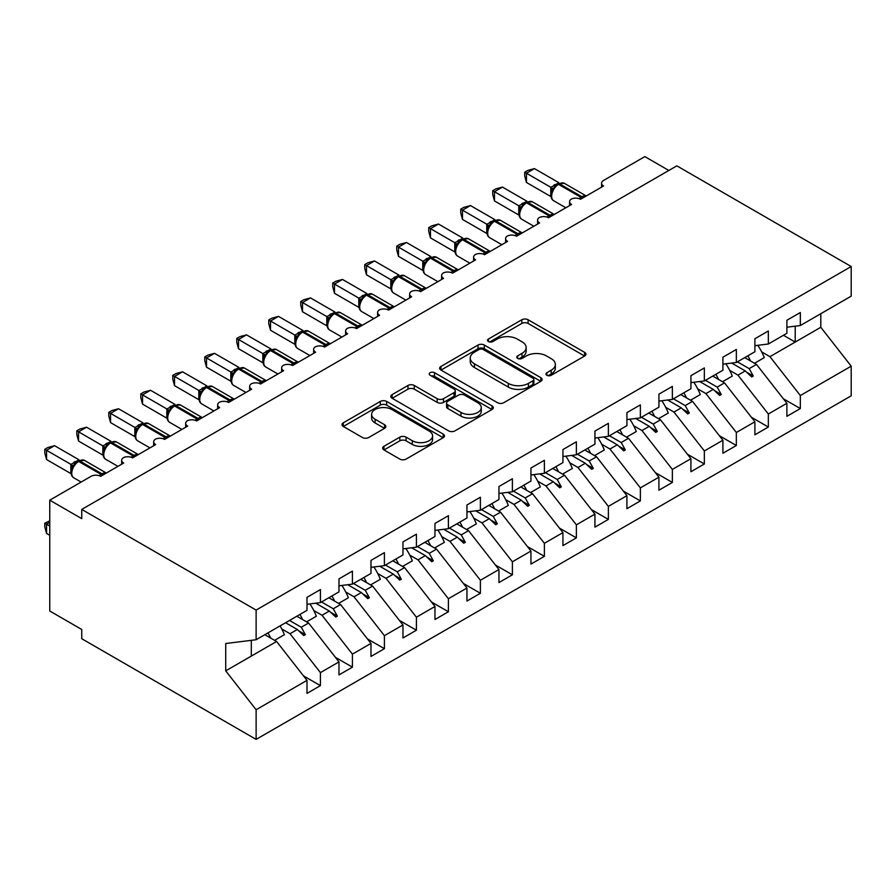 <?xml version="1.0" encoding="UTF-8"?>
<svg xmlns="http://www.w3.org/2000/svg" width="896" height="896" viewBox="0 0 896 896"><rect width="100%" height="100%" fill="white"/><g stroke="black" fill="none" stroke-linecap="round" stroke-linejoin="round"><path stroke-width="1.34" d="M546.874 375.278A3.114 1.792 0 0 0 551.264 375.278L584.629 356.014A4.446 2.565 0 0 0 585.939 354.2A4.446 2.565 0 0 0 584.629 352.386L528.102 319.749A4.446 2.565 0 0 0 521.83 319.749L488.454 339.013A3.114 1.792 0 0 0 487.547 340.278A3.114 1.792 0 0 0 488.454 341.555A3.114 1.792 0 0 0 492.856 341.555L497.168 339.058A14.213 8.21 0 0 1 517.272 339.058L521.987 341.779A14.213 8.21 0 0 1 526.142 347.581A14.213 8.21 0 0 1 521.987 353.382L517.664 355.88A3.114 1.792 0 0 0 516.757 357.146A3.114 1.792 0 0 0 517.664 358.411A3.114 1.792 0 0 0 522.066 358.411L526.378 355.925A14.213 8.21 0 0 1 546.482 355.925L551.186 358.635A14.213 8.21 0 0 1 555.352 364.437A14.213 8.21 0 0 1 551.186 370.238L546.874 372.736A3.114 1.792 0 0 0 545.955 374.002A3.114 1.792 0 0 0 546.874 375.278L546.874 372.736M383.958 446.298A4.446 2.565 0 0 0 382.659 448.112A4.446 2.565 0 0 0 383.958 449.926L399.818 459.088A4.446 2.565 0 0 0 406.101 459.088L443.162 437.696A4.446 2.565 0 0 0 444.461 435.882A4.446 2.565 0 0 0 443.162 434.067L386.635 401.43A4.446 2.565 0 0 0 380.352 401.43L343.291 422.822A4.446 2.565 0 0 0 341.992 424.637A4.446 2.565 0 0 0 343.291 426.451L362.454 437.506A4.446 2.565 0 0 0 368.726 437.506L384.586 428.355A4.446 2.565 0 0 0 385.885 426.541A4.446 2.565 0 0 0 384.586 424.726L375.088 419.238A11.883 6.854 0 0 1 371.605 414.389A11.883 6.854 0 0 1 378.941 408.061A11.883 6.854 0 0 1 391.888 409.539L429.106 431.032A11.883 6.854 0 0 1 432.589 435.882A11.883 6.854 0 0 1 425.253 442.21A11.883 6.854 0 0 1 412.306 440.731L406.101 437.147A4.446 2.565 0 0 0 399.818 437.147L383.958 446.298L383.958 449.926M786.89 327.208L800.33 325.539L851.2 296.162L851.2 266.515L676.838 165.85L81.749 509.421L81.749 518.65L49.762 500.181L91.034 476.347A6.787 3.92 180 0 1 100.632 476.347L123.659 463.053A6.787 3.92 0 0 1 121.677 460.286A6.787 3.92 0 0 1 123.357 457.699A6.787 3.92 180 0 1 132.619 457.878L155.658 444.584A6.787 3.92 0 0 1 153.664 441.806A6.787 3.92 0 0 1 155.344 439.23A6.787 3.92 180 0 1 164.618 439.41L187.645 426.115A6.787 3.92 0 0 1 185.662 423.338A6.787 3.92 0 0 1 187.342 420.762A6.787 3.92 180 0 1 196.605 420.941L219.643 407.635A6.787 3.92 0 0 1 217.661 404.869A6.787 3.92 0 0 1 219.33 402.293A6.787 3.92 180 0 1 228.603 402.472L251.642 389.166A6.787 3.92 0 0 1 249.648 386.4A6.787 3.92 0 0 1 251.328 383.813A6.787 3.92 180 0 1 260.59 383.992L283.629 370.698A6.787 3.92 0 0 1 281.646 367.92A6.787 3.92 0 0 1 283.326 365.344A6.787 3.92 180 0 1 292.589 365.523L315.627 352.229A6.787 3.92 0 0 1 313.634 349.451A6.787 3.92 0 0 1 315.314 346.875A6.787 3.92 180 0 1 324.587 347.054L347.614 333.749A6.787 3.92 0 0 1 345.632 330.982A6.787 3.92 0 0 1 347.312 328.406A6.787 3.92 180 0 1 356.574 328.586L379.613 315.28A6.787 3.92 0 0 1 377.619 312.514A6.787 3.92 0 0 1 379.299 309.926A6.787 3.92 180 0 1 388.573 310.106L411.611 296.811A6.787 3.92 0 0 1 409.618 294.045A6.787 3.92 0 0 1 411.298 291.458A6.787 3.92 180 0 1 420.56 291.637L443.598 278.342A6.787 3.92 0 0 1 441.616 275.565A6.787 3.92 0 0 1 443.296 272.989A6.787 3.92 180 0 1 452.558 273.168L475.597 259.862A6.787 3.92 0 0 1 473.603 257.096A6.787 3.92 0 0 1 475.283 254.52A6.787 3.92 180 0 1 484.557 254.699L507.584 241.394A6.787 3.92 0 0 1 505.602 238.627A6.787 3.92 0 0 1 507.282 236.051A6.787 3.92 180 0 1 516.544 236.219L539.582 222.925A6.787 3.92 0 0 1 537.589 220.158A6.787 3.92 0 0 1 539.269 217.571A6.787 3.92 180 0 1 548.542 217.75L571.57 204.456A6.787 3.92 0 0 1 569.587 201.678A6.787 3.92 0 0 1 571.267 199.102A6.787 3.92 180 0 1 580.53 199.282L603.568 185.987A6.787 3.92 0 0 1 601.586 183.21A6.787 3.92 0 0 1 603.568 180.443L644.84 156.61L668.83 170.464M851.2 266.515L256.122 610.086L81.749 509.421M497.482 402.696A4.446 2.565 0 0 0 503.765 402.696L540.826 381.304A4.446 2.565 0 0 0 542.125 379.49A4.446 2.565 0 0 0 540.826 377.675L484.299 345.038A4.446 2.565 0 0 0 478.016 345.038L440.955 366.442A4.446 2.565 0 0 0 439.656 368.245A4.446 2.565 0 0 0 440.955 370.059L497.482 402.696M431.368 375.95A3.114 1.792 0 0 1 434.526 376.387L434.526 372.691L491.994 405.877A4.446 2.565 0 0 1 493.293 407.68A4.446 2.565 0 0 1 491.994 409.494L454.933 430.886A4.446 2.565 0 0 1 448.65 430.886L392.123 398.261L392.123 394.632A4.446 2.565 0 0 0 390.824 396.446A4.446 2.565 0 0 0 392.123 398.261M392.123 394.632L407.982 385.47A4.446 2.565 0 0 1 414.266 385.47L437.192 398.709A4.446 2.565 0 0 0 443.475 398.709L453.992 392.638A4.446 2.565 0 0 0 455.291 390.824A4.446 2.565 0 0 0 453.992 389.01L430.125 375.234A3.114 1.792 0 0 1 429.218 373.957A3.114 1.792 0 0 1 431.133 372.299A3.114 1.792 0 0 1 434.526 372.691M256.122 610.086L256.122 639.733L306.992 610.366L306.992 597.341L320.421 589.579L320.421 602.605L306.992 604.285M303.43 675.83L320.421 685.63L320.421 672.616L338.979 661.898L308.582 623.011L296.834 616.224M281.781 628.97L290.035 633.73L320.421 672.616M320.421 602.605L338.979 591.886L338.979 578.872L352.419 571.11L352.419 584.136L338.979 585.805M335.429 657.35L352.419 667.162L352.419 654.136L370.978 643.429L340.581 604.542L328.821 597.755M313.779 610.501L322.022 615.261L352.419 654.136M352.419 584.136L370.978 573.418L370.978 560.403L384.406 552.642L384.406 565.667L370.978 567.336M367.427 638.882L384.406 648.693L384.406 635.667L402.965 624.96L372.579 586.074L360.819 579.286M345.766 592.021L354.021 596.792L384.406 635.667M384.406 565.667L402.965 554.949L402.965 541.923L416.405 534.173L416.405 547.187L402.965 548.867M399.414 620.413L416.405 630.224L416.405 617.198L434.963 606.48L404.566 567.605L392.806 560.818M377.765 573.552L386.008 578.312L416.405 617.198M416.405 547.187L434.963 536.48L434.963 523.454L448.403 515.693L448.403 528.718L434.963 530.398M431.413 601.944L448.403 611.755L448.403 598.73L466.95 588.011L436.565 549.136L424.805 542.338M409.752 555.083L418.006 559.843L448.403 598.73M448.403 528.718L466.95 518.011L466.95 504.986L480.39 497.224L480.39 510.25L466.95 511.918M463.4 583.464L480.39 593.275L480.39 580.261L498.949 569.542L468.552 530.656L456.792 523.869M441.75 536.614L449.994 541.374L480.39 580.261M480.39 510.25L498.949 499.531L498.949 486.517L512.389 478.755L512.389 491.781L498.949 493.45M495.398 564.995L512.389 574.806L512.389 561.781L530.947 551.074L500.55 512.187L488.79 505.4M473.749 518.134L481.992 522.906L512.389 561.781M512.389 491.781L530.947 481.062L530.947 468.037L544.376 460.286L544.376 473.301L530.947 474.981M527.386 546.526L544.376 556.338L544.376 543.312L562.934 532.605L532.538 493.718L520.789 486.931M505.736 499.666L513.99 504.426L544.376 543.312M544.376 473.301L562.934 462.594L562.934 449.568L576.374 441.806L576.374 454.832L562.934 456.512M559.384 528.058L576.374 537.869L576.374 524.843L594.933 514.125L564.536 475.25L552.776 468.462M537.734 481.197L545.978 485.957L576.374 524.843M576.374 454.832L594.933 444.125L594.933 431.099L608.373 423.338L608.373 436.363L594.933 438.032M591.382 509.589L608.373 519.389L608.373 506.374L626.92 495.656L596.534 456.77L584.774 449.982M569.722 462.728L577.976 467.488L608.373 506.374M608.373 436.363L626.92 425.645L626.92 412.63L640.36 404.869L640.36 417.894L626.92 419.563M623.37 491.109L640.36 500.92L640.36 487.894L658.918 477.187L628.522 438.301L616.762 431.514M601.72 444.259L609.963 449.019L640.36 487.894M640.36 417.894L658.918 407.176L658.918 394.15L672.358 386.4L672.358 399.414L658.918 401.094M655.368 472.64L672.358 482.451L672.358 469.426L690.917 458.718L660.52 419.832L648.76 413.045M633.707 425.779L641.962 430.539L672.358 469.426M672.358 399.414L690.917 388.707L690.917 375.682L704.346 367.931L704.346 380.946L690.917 382.626M687.355 454.171L704.346 463.982L704.346 450.957L722.904 440.238L692.507 401.363L680.758 394.576M665.706 407.31L673.96 412.07L704.346 450.957M704.346 380.946L722.904 370.238L722.904 357.213L736.344 349.451L736.344 362.477L722.904 364.146M719.354 435.702L736.344 445.502L736.344 432.488L754.902 421.77L724.506 382.883L712.746 376.096M697.704 388.842L705.947 393.602L736.344 432.488M736.344 362.477L754.902 351.758L754.902 338.744L768.331 330.982L768.331 344.008L754.902 345.677M751.352 417.222L768.331 427.034L768.331 414.008L786.89 403.301L786.89 416.326L800.33 408.565L800.33 395.539L851.2 366.173L851.2 395.819L256.122 739.39L81.749 638.714L81.749 629.485L49.762 611.016L49.762 500.181M729.691 370.373L737.946 375.133L768.331 414.008M800.33 325.539L800.33 312.514L786.89 320.264L786.89 333.29L768.331 344.008M783.339 398.754L800.33 408.565M761.69 351.893L769.933 356.664L800.33 395.539M256.122 639.733L225.725 643.518L225.725 670.858L276.595 641.491L264.835 634.704M276.595 641.491L306.992 680.366L306.992 693.392L320.421 685.63M352.419 667.162L338.979 674.923L338.979 661.898M384.406 648.693L370.978 656.454L370.978 643.429M416.405 630.224L402.965 637.974L402.965 624.96M448.403 611.755L434.963 619.506L434.963 606.48M480.39 593.275L466.95 601.037L466.95 588.011M512.389 574.806L498.949 582.568L498.949 569.542M544.376 556.338L530.947 564.088L530.947 551.074M576.374 537.869L562.934 545.619L562.934 532.605M608.373 519.389L594.933 527.15L594.933 514.125M640.36 500.92L626.92 508.682L626.92 495.656M672.358 482.451L658.918 490.213L658.918 477.187M704.346 463.982L690.917 471.733L690.917 458.718M736.344 445.502L722.904 453.264L722.904 440.238M768.331 427.034L754.902 434.795L754.902 421.77M225.725 670.858L256.122 709.744L306.992 680.366M256.122 709.744L256.122 739.39M290.035 633.73L297.349 629.507L303.766 635.566L305.368 634.648L301.269 627.245L308.582 623.011M289.509 620.446L301.269 627.245M285.589 622.72L297.349 629.507M322.022 615.261L329.336 611.038L335.765 617.098L337.366 616.168L333.267 608.765L340.581 604.542M321.507 601.978L333.267 608.765M315.739 603.187L329.336 611.038M354.021 596.792L361.334 592.57L367.763 598.629L369.354 597.699L365.266 590.296L372.579 586.074M353.506 583.509L365.266 590.296M347.738 584.718L361.334 592.57M386.008 578.312L393.322 574.09L399.75 580.149L401.352 579.23L397.253 571.827L404.566 567.605M385.493 565.04L397.253 571.827M379.736 566.25L393.322 574.09M418.006 559.843L425.32 555.621L431.749 561.68L433.35 560.762L429.251 553.358L436.565 549.136M417.491 546.56L429.251 553.358M411.723 547.77L425.32 555.621M449.994 541.374L457.307 537.152L463.736 543.211L465.338 542.293L461.238 534.878L468.552 530.656M449.478 528.091L461.238 534.878M443.722 529.301L457.307 537.152M481.992 522.906L489.306 518.683L495.734 524.742L497.336 523.813L493.237 516.41L500.55 512.187M481.477 509.622L493.237 516.41M475.709 510.832L489.306 518.683M513.99 504.426L521.304 500.203L527.733 506.274L529.323 505.344L525.224 497.941L532.538 493.718M513.475 491.154L525.224 497.941M507.707 492.363L521.304 500.203M545.978 485.957L553.291 481.734L559.72 487.794L561.322 486.875L557.222 479.472L564.536 475.25M545.462 472.685L557.222 479.472M539.706 473.883L553.291 481.734M577.976 467.488L585.29 463.266L591.718 469.325L593.32 468.406L589.221 460.992L596.534 456.77M577.461 454.205L589.221 460.992M571.693 455.414L585.29 463.266M609.963 449.019L617.277 444.797L623.706 450.856L625.307 449.926L621.208 442.523L628.522 438.301M609.448 435.736L621.208 442.523M603.691 436.946L617.277 444.797M641.962 430.539L649.275 426.317L655.704 432.387L657.306 431.458L653.206 424.054L660.52 419.832M641.446 417.267L653.206 424.054M635.678 418.477L649.275 426.317M673.96 412.07L681.274 407.848L687.691 413.907L689.293 412.989L685.194 405.586L692.507 401.363M673.434 398.798L685.194 405.586M667.677 400.008L681.274 407.848M705.947 393.602L713.261 389.379L719.69 395.438L721.291 394.52L717.192 387.106L724.506 382.883M705.432 380.318L717.192 387.106M699.664 381.528L713.261 389.379M737.946 375.133L745.259 370.91L751.688 376.97L753.278 376.04L749.179 368.637L756.504 364.414L786.89 403.301M737.43 361.85L749.179 368.637M756.504 364.414L744.744 357.627M731.662 363.059L745.259 370.91M769.933 356.664L820.803 327.286L851.2 366.173M783.451 335.283L795.211 342.07L795.211 326.166M820.803 313.712L820.803 327.286M251.317 656.085L251.317 640.326M746.626 372.21L753.278 376.04M714.638 390.678L721.291 394.52M682.64 409.147L689.293 412.989M650.653 427.616L657.306 431.458M618.654 446.085L625.307 449.926M586.667 464.565L593.32 468.406M554.669 483.034L561.322 486.875M522.67 501.502L529.323 505.344M490.683 519.971L497.336 523.813M458.685 538.451L465.338 542.293M426.698 556.92L433.35 560.762M394.699 575.389L401.352 579.23M362.701 593.858L369.354 597.699M330.714 612.338L337.366 616.168M298.715 630.806L305.368 634.648M548.117 375.715L551.186 373.934A14.213 8.21 0 0 0 555.352 368.133L555.352 364.437M526.142 347.581L526.142 351.277A14.213 8.21 0 0 1 521.987 357.078L518.907 358.848M584.573 356.048L528.102 323.445A4.446 2.565 0 0 0 521.83 323.445L489.698 341.992M540.77 381.338L484.299 348.734A4.446 2.565 0 0 0 478.016 348.734L441.022 370.093M532.974 380.755A3.114 1.792 0 0 0 533.882 379.49A3.114 1.792 0 0 0 532.974 378.224L483.358 349.574A3.114 1.792 0 0 0 478.957 349.574L474.41 352.206A14.213 8.21 0 0 0 470.243 358.008A14.213 8.21 0 0 0 474.41 363.81L508.323 383.387A14.213 8.21 0 0 0 528.416 383.387L532.974 380.755L532.974 384.451A3.114 1.792 0 0 0 533.882 383.186L533.882 379.49M470.243 358.008L470.243 361.704A14.213 8.21 0 0 0 474.41 367.506L474.41 363.81M532.974 384.451L528.416 387.083A14.213 8.21 0 0 1 508.323 387.083L474.41 367.506M392.19 398.294L407.982 389.166L407.982 385.47M455.291 390.824L455.291 394.52A4.446 2.565 0 0 1 453.992 396.334L443.475 402.405A4.446 2.565 0 0 1 437.192 402.405L414.266 389.166A4.446 2.565 0 0 0 407.982 389.166M434.526 376.387L491.938 409.528M460.981 412.44A11.883 6.854 0 0 0 473.928 413.93A11.883 6.854 0 0 0 481.264 407.59A11.883 6.854 0 0 0 477.781 402.741L464.666 395.17A4.446 2.565 0 0 0 458.394 395.17L447.866 401.251A4.446 2.565 0 0 0 446.566 403.066A4.446 2.565 0 0 0 447.866 404.869L460.981 412.44L460.981 416.136A11.883 6.854 0 0 0 473.928 417.626A11.883 6.854 0 0 0 481.264 411.286L481.264 407.59M446.566 403.066L446.566 406.75A4.446 2.565 0 0 0 447.866 408.565L447.866 404.869M460.981 416.136L447.866 408.565M432.589 435.882L432.589 439.578A11.883 6.854 0 0 1 425.253 445.906A11.883 6.854 0 0 1 412.306 444.427L406.101 440.843A4.446 2.565 0 0 0 399.818 440.843L384.026 449.96M371.605 414.389L371.605 418.085A11.883 6.854 0 0 0 375.088 422.934L375.088 419.238M384.53 428.389L375.088 422.934M443.094 437.73L386.635 405.126A4.446 2.565 0 0 0 380.352 405.126L343.347 426.485M526.467 182.47L524.709 175.907L524.709 172.222L526.467 173.242L534.464 168.616L558.891 182.717L550.883 187.342L526.467 173.242L526.467 182.47L550.749 196.493L550.749 187.253M557.099 184.576A2.262 1.31 60 0 1 557.402 184.251L554.546 186.648L551.958 190.826A4.973 3.606 18 0 0 550.726 187.32M553.549 189.056L550.883 187.342M524.709 172.222L527.901 170.374L534.464 168.616M747.846 355.835A36.198 20.899 60 0 1 750.534 360.976M757.792 345.318A36.198 20.899 60 0 1 764.266 357.638L754.51 363.272M745.125 357.403A30.766 17.763 60 0 1 745.517 358.075M715.848 374.315A36.198 20.899 60 0 1 718.547 379.445M725.794 363.787A36.198 20.899 60 0 1 732.278 376.107L722.512 381.741M713.138 375.872A30.766 17.763 60 0 1 713.518 376.544M683.85 392.784A36.198 20.899 60 0 1 686.549 397.914M693.806 382.267A36.198 20.899 60 0 1 700.28 394.576L690.525 400.21M681.139 394.352A30.766 17.763 60 0 1 681.52 395.013M651.862 411.253A36.198 20.899 60 0 1 654.562 416.394M661.808 400.736A36.198 20.899 60 0 1 668.282 413.045L658.526 418.678M649.141 412.821A30.766 17.763 60 0 1 649.533 413.493M619.864 429.722A36.198 20.899 60 0 1 622.563 434.862M629.81 419.205A36.198 20.899 60 0 1 636.294 431.525L626.539 437.158M617.154 431.29A30.766 17.763 60 0 1 617.534 431.962M494.469 200.939L492.71 194.387L492.71 190.691L494.469 191.71L502.466 187.096L526.893 201.186L518.896 205.811L494.469 191.71L494.469 200.939L518.75 214.962L518.75 205.722M525.101 203.045A2.262 1.31 60 0 1 525.414 202.72L522.547 205.117L519.971 209.294C518.358 214.29 518.93 217.594 521.685 219.206L533.848 226.229M521.55 207.525L518.896 205.811M492.71 190.691L495.902 188.843L502.466 187.096M462.482 219.419L460.723 212.856L460.723 209.16L462.482 210.179L470.478 205.565L494.906 219.666L486.898 224.28L462.482 210.179L462.482 219.419L486.752 233.43L486.752 224.202M493.114 221.514A2.262 1.31 60 0 1 493.416 221.2L490.56 223.586L487.973 227.763C486.36 232.758 486.931 236.062 489.686 237.675L501.861 244.709M489.552 226.005L486.898 224.28M460.723 209.16L463.915 207.323L470.478 205.565M430.483 237.888L428.725 231.325L428.725 227.64L430.483 228.648L438.48 224.034L462.907 238.134L454.899 242.749L430.483 228.648L430.483 237.888L454.765 251.91L454.765 242.67M461.115 239.994A2.262 1.31 60 0 1 461.429 239.669L458.562 242.066L455.974 246.232M457.565 244.474L454.899 242.749M428.725 227.64L431.917 225.792L438.48 224.034M398.485 256.357L396.726 249.794L396.726 246.109L398.485 247.128L406.493 242.502L430.909 256.603L422.912 261.229L398.485 247.128L398.485 256.357L422.766 270.379L422.766 261.139M429.128 258.462A2.262 1.31 60 0 1 429.43 258.138L426.574 260.534L423.987 264.701A4.973 3.606 18 0 0 422.744 261.206M425.566 262.942L422.912 261.229M396.726 246.109L399.93 244.261L406.493 242.502M587.877 448.19A36.198 20.899 60 0 1 590.565 453.331M597.822 437.674A36.198 20.899 60 0 1 604.296 449.994L594.541 455.627M585.155 449.758A30.766 17.763 60 0 1 585.547 450.43M366.498 274.826L364.739 268.274L364.739 264.578L366.498 265.597L374.494 260.971L398.922 275.072L390.914 279.698L366.498 265.597L366.498 274.826L390.779 288.848L390.779 279.608M397.13 276.931A2.262 1.31 60 0 1 397.443 276.606L394.576 279.003L391.989 283.181A4.973 3.606 18 0 0 390.757 279.675M393.579 281.411L390.914 279.698M364.739 264.578L367.931 262.73L374.494 260.971M555.878 466.67A36.198 20.899 60 0 1 558.578 471.8M565.824 456.142A36.198 20.899 60 0 1 572.309 468.462L562.542 474.096M553.168 468.238A30.766 17.763 60 0 1 553.549 468.899M334.499 293.306L332.741 286.742L332.741 283.046L334.499 284.066L342.496 279.451L366.923 293.552L358.926 298.166L334.499 284.066L334.499 293.306L358.781 307.317L358.781 298.088M365.131 295.4A2.262 1.31 60 0 1 365.445 295.086L362.589 297.472L360.002 301.65C358.389 306.645 358.96 309.949 361.715 311.562L373.878 318.595M361.581 299.891L358.926 298.166M332.741 283.046L335.944 281.21L342.496 279.451M523.88 485.139A36.198 20.899 60 0 1 526.579 490.28M533.837 474.622A36.198 20.899 60 0 1 540.31 486.931L530.555 492.565M521.17 486.707A30.766 17.763 60 0 1 521.55 487.379M302.512 311.774L300.754 305.211L300.754 301.526L302.512 302.534L310.509 297.92L334.936 312.021L326.928 316.635L302.512 302.534L302.512 311.774L326.782 325.786L326.782 316.557M333.144 313.88A2.262 1.31 60 0 1 333.446 313.555L330.59 315.952L328.003 320.118C326.39 325.114 326.962 328.418 329.717 330.03L341.891 337.064M329.594 318.36L326.928 316.635M300.754 301.526L303.946 299.678L310.509 297.92M491.893 503.608A36.198 20.899 60 0 1 494.592 508.749M501.838 493.091A36.198 20.899 60 0 1 508.312 505.411L498.557 511.045M489.171 505.176A30.766 17.763 60 0 1 489.563 505.848M270.514 330.243L268.755 323.68L268.755 319.995L270.514 321.003L278.51 316.389L302.938 330.49L294.93 335.115L270.514 321.003L270.514 330.243L294.795 344.266L294.795 335.026M301.146 332.349A2.262 1.31 60 0 1 301.459 332.024L298.592 334.421L296.016 338.587C294.403 343.582 294.974 346.886 297.718 348.51L309.893 355.533M297.595 336.829L294.93 335.115M268.755 319.995L271.947 318.147L278.51 316.389M459.894 522.077A36.198 20.899 60 0 1 462.594 527.218M469.851 511.56A36.198 20.899 60 0 1 476.325 523.88L466.57 529.514M457.184 523.645A30.766 17.763 60 0 1 457.565 524.317M238.515 348.712L236.757 342.16L236.757 338.464L238.515 339.483L246.523 334.858L270.95 348.958L262.942 353.584L238.515 339.483L238.515 348.712L262.797 362.734L262.797 353.494M269.158 350.818A2.262 1.31 60 0 1 269.461 350.493L266.605 352.89L264.018 357.067C262.405 362.062 262.976 365.366 265.731 366.979L277.906 374.002M265.597 355.298L262.942 353.584M236.757 338.464L239.96 336.616L246.523 334.858M427.907 540.557A36.198 20.899 60 0 1 430.606 545.686M437.853 530.029A36.198 20.899 60 0 1 444.326 542.349L434.571 547.982M425.186 542.125A30.766 17.763 60 0 1 425.578 542.786M206.528 367.192L204.77 360.629L204.77 356.933L206.528 357.952L214.525 353.338L238.952 367.427L230.944 372.053L206.528 357.952L206.528 367.192L230.81 381.203L230.81 371.974M237.16 369.286A2.262 1.31 60 0 1 237.474 368.973L234.606 371.358L232.019 375.536C230.406 380.531 230.978 383.835 233.733 385.448L245.907 392.47M233.61 373.766L230.944 372.053M204.77 356.933L207.962 355.096L214.525 353.338M395.909 559.026A36.198 20.899 60 0 1 398.608 564.166M405.854 548.509A36.198 20.899 60 0 1 412.339 560.818L402.573 566.451M393.198 560.594A30.766 17.763 60 0 1 393.579 561.254M174.53 385.661L172.771 379.098L172.771 375.413L174.53 376.421L182.526 371.806L206.954 385.907L198.957 390.522L174.53 376.421L174.53 385.661L198.811 399.672L198.811 390.443M205.173 387.755A2.262 1.31 60 0 1 205.475 387.442L202.619 389.838L200.032 394.005A4.973 3.606 18 0 0 198.789 390.499M201.611 392.246L198.957 390.522M172.771 375.413L175.974 373.565L182.526 371.806M363.922 577.494A36.198 20.899 60 0 1 366.61 582.635M373.867 566.978A36.198 20.899 60 0 1 380.341 579.286L370.586 584.92M361.2 579.062A30.766 17.763 60 0 1 361.592 579.734M142.542 404.13L140.784 397.566L140.784 393.882L142.542 394.89L150.539 390.275L174.966 404.376L166.958 409.002L142.542 394.89L142.542 404.13L166.824 418.152L166.824 408.912M173.174 406.235A2.262 1.31 60 0 1 173.477 405.91L170.621 408.307L168.034 412.474C166.421 417.469 166.992 420.773 169.747 422.386L181.922 429.419M169.624 410.715L166.958 409.002M140.784 393.882L143.976 392.034L150.539 390.275M331.923 595.963A36.198 20.899 60 0 1 334.622 601.104M341.869 585.446A36.198 20.899 60 0 1 348.354 597.766L338.587 603.4M329.213 597.531A30.766 17.763 60 0 1 329.594 598.203M110.544 422.598L108.786 416.046L108.786 412.35L110.544 413.37L118.541 408.744L142.968 422.845L134.971 427.47L110.544 413.37L110.544 422.598L134.826 436.621L134.826 427.381M141.176 424.704A2.262 1.31 60 0 1 141.49 424.379L138.622 426.776L136.046 430.954A4.973 3.606 18 0 0 134.803 427.448M137.626 429.184L134.971 427.47M108.786 412.35L111.989 410.502L118.541 408.744M299.925 614.443A36.198 20.899 60 0 1 302.624 619.573M309.882 603.915A36.198 20.899 60 0 1 316.355 616.235L306.6 621.869M297.214 616A30.766 17.763 60 0 1 297.595 616.672M78.557 441.067L76.798 434.515L76.798 430.819L78.557 431.838L86.554 427.224L110.981 441.314L102.973 445.939L78.557 431.838L78.557 441.067L102.827 455.09L102.827 445.85M109.189 443.173A2.262 1.31 60 0 1 109.491 442.859L106.635 445.245L104.048 449.422C102.435 454.418 103.006 457.722 105.762 459.334L117.936 466.357M105.627 447.653L102.973 445.939M76.798 430.819L79.99 428.982L86.554 427.224M49.762 522.346L46.558 524.194L49.762 526.042M46.558 533.434L44.8 526.87L44.8 523.186L46.558 524.194L46.558 533.434L49.762 535.282M44.8 523.186L49.762 520.867M267.938 632.912A36.198 20.899 60 0 1 270.637 638.053M280.09 625.89A36.198 20.899 60 0 1 284.357 634.704L274.602 640.338M265.216 634.48A30.766 17.763 60 0 1 265.608 635.141M46.558 459.547L44.8 452.984L44.8 449.288L46.558 450.307L54.555 445.693L78.982 459.794L70.974 464.408L46.558 450.307L46.558 459.547L70.84 473.558L70.84 464.33M77.19 461.642A2.262 1.31 60 0 1 77.504 461.328L74.637 463.714L72.05 467.891C70.448 472.886 71.019 476.19 73.763 477.803L81.144 482.059M73.64 466.133L70.974 464.408M44.8 449.288L47.992 447.451L54.555 445.693M551.186 373.934L551.186 370.238M517.664 358.411L517.664 355.88M521.987 357.078L521.987 353.382M488.454 341.555L488.454 339.013M521.83 323.445L521.83 319.749M528.102 323.445L528.102 319.749M584.629 356.014L584.629 352.386M440.955 370.059L440.955 366.442M478.016 348.734L478.016 345.038M484.299 348.734L484.299 345.038M540.826 381.304L540.826 377.675M508.323 387.083L508.323 383.387M528.416 387.083L528.416 383.387M414.266 389.166L414.266 385.47M437.192 402.405L437.192 398.709M443.475 402.405L443.475 398.709M453.992 396.334L453.992 392.638M491.994 409.494L491.994 405.877M399.818 440.843L399.818 437.147M406.101 440.843L406.101 437.147M412.306 444.427L412.306 440.731M384.586 428.355L384.586 424.726M343.291 426.451L343.291 422.822M380.352 405.126L380.352 401.43M386.635 405.126L386.635 401.43M443.162 437.696L443.162 434.067M582.982 197.87A2.262 1.31 -120 0 0 581.896 196.739A9.733 5.611 -60 0 1 586.208 196.011M558.365 183.702L564.357 183.333A9.733 5.611 120 0 0 559.496 183.814A2.262 1.31 -120 0 0 558.365 183.702L557.402 184.251A2.262 1.31 60 0 1 558.533 184.363A9.733 5.611 120 0 0 551.656 196.28A9.733 5.611 120 0 0 553.672 200.738L565.846 207.76M579.096 198.643A9.733 5.611 -60 0 1 580.933 197.299L581.896 196.739L559.496 183.814L558.533 184.363L580.933 197.299A2.262 1.31 60 0 1 582.019 198.419M556.349 184.957A4.973 2.878 60 0 1 554.893 184.475M555.688 185.506A4.973 2.878 60 0 1 553.93 185.035M550.984 216.339A2.262 1.31 -120 0 0 549.898 215.208A9.733 5.611 -60 0 1 554.21 214.48M526.378 202.171L532.37 201.802A9.733 5.611 120 0 0 527.509 202.283A2.262 1.31 -120 0 0 526.378 202.171L525.414 202.72A2.262 1.31 60 0 1 526.546 202.832A9.733 5.611 120 0 0 519.669 214.749A9.733 5.611 120 0 0 521.685 219.206M547.098 217.123A9.733 5.611 -60 0 1 548.934 215.768L549.898 215.208L527.509 202.283L526.546 202.832L548.934 215.768A2.262 1.31 60 0 1 550.032 216.888M524.362 203.426A4.973 2.878 60 0 1 522.906 202.955M523.69 203.974A4.973 2.878 60 0 1 521.942 203.504M519.96 209.328A4.973 3.606 18 0 0 518.728 205.789M518.997 234.808A2.262 1.31 -120 0 0 517.91 233.688A9.733 5.611 -60 0 1 522.222 232.949M494.379 220.64L500.371 220.27A9.733 5.611 120 0 0 495.51 220.752A2.262 1.31 -120 0 0 494.379 220.64L493.416 221.2A2.262 1.31 60 0 1 494.547 221.312A9.733 5.611 120 0 0 487.67 233.218A9.733 5.611 120 0 0 489.686 237.675M515.11 235.592A9.733 5.611 -60 0 1 516.947 234.237L517.91 233.688L495.51 220.752L494.547 221.312L516.947 234.237A2.262 1.31 60 0 1 518.034 235.368M492.363 221.894A4.973 2.878 60 0 1 490.907 221.424M491.691 222.443A4.973 2.878 60 0 1 489.944 221.973M487.962 227.797A4.973 3.606 18 0 0 486.741 224.258M486.998 253.277A2.262 1.31 -120 0 0 485.912 252.157A9.733 5.611 -60 0 1 490.224 251.418M462.381 239.109L468.384 238.739A9.733 5.611 120 0 0 463.512 239.221A2.262 1.31 -120 0 0 462.381 239.109L461.429 239.669A2.262 1.31 60 0 1 462.56 239.781A9.733 5.611 120 0 0 455.683 251.698A9.733 5.611 120 0 0 457.688 256.144L469.862 263.178M483.112 254.061A9.733 5.611 -60 0 1 484.949 252.706L485.912 252.157L463.512 239.221L462.56 239.781L484.949 252.706A2.262 1.31 60 0 1 486.046 253.837M460.376 240.374A4.973 2.878 60 0 1 458.909 239.893M459.704 240.923A4.973 2.878 60 0 1 457.957 240.453M455.963 246.266A4.973 3.606 18 0 0 454.742 242.726M455.011 271.757A2.262 1.31 -120 0 0 453.914 270.626A9.733 5.611 -60 0 1 458.226 269.898M430.394 257.589L436.386 257.219A9.733 5.611 120 0 0 431.525 257.701A2.262 1.31 -120 0 0 430.394 257.589L429.43 258.138A2.262 1.31 60 0 1 430.562 258.25A9.733 5.611 120 0 0 423.685 270.166A9.733 5.611 120 0 0 425.701 274.624L437.875 281.646M451.114 272.53A9.733 5.611 -60 0 1 452.962 271.186L453.914 270.626L431.525 257.701L430.562 258.25L452.962 271.186A2.262 1.31 60 0 1 454.048 272.306M428.378 258.843A4.973 2.878 60 0 1 426.922 258.362M427.706 259.392A4.973 2.878 60 0 1 425.958 258.922M423.013 290.226A2.262 1.31 -120 0 0 421.926 289.094A9.733 5.611 -60 0 1 426.238 288.366M398.395 276.058L404.387 275.688A9.733 5.611 120 0 0 399.526 276.17A2.262 1.31 -120 0 0 398.395 276.058L397.443 276.606A2.262 1.31 60 0 1 398.574 276.718A9.733 5.611 120 0 0 391.686 288.635A9.733 5.611 120 0 0 393.702 293.093L405.877 300.115M419.126 291.01A9.733 5.611 -60 0 1 420.963 289.654L421.926 289.094L399.526 276.17L398.574 276.718L420.963 289.654A2.262 1.31 60 0 1 422.05 290.774M396.379 277.312A4.973 2.878 60 0 1 394.923 276.842M395.718 277.861A4.973 2.878 60 0 1 393.971 277.39M391.026 308.694A2.262 1.31 -120 0 0 389.928 307.574A9.733 5.611 -60 0 1 394.24 306.835M366.408 294.526L372.4 294.157A9.733 5.611 120 0 0 367.539 294.638A2.262 1.31 -120 0 0 366.408 294.526L365.445 295.086A2.262 1.31 60 0 1 366.576 295.198A9.733 5.611 120 0 0 359.699 307.104A9.733 5.611 120 0 0 361.715 311.562M387.128 309.478A9.733 5.611 -60 0 1 388.976 308.123L389.928 307.574L367.539 294.638L366.576 295.198L388.976 308.123A2.262 1.31 60 0 1 390.062 309.254M364.392 295.781A4.973 2.878 60 0 1 362.936 295.31M363.72 296.33A4.973 2.878 60 0 1 361.973 295.859M359.99 301.683A4.973 3.606 18 0 0 358.758 298.144M359.027 327.163A2.262 1.31 -120 0 0 357.941 326.043A9.733 5.611 -60 0 1 362.253 325.304M334.41 312.995L340.402 312.626A9.733 5.611 120 0 0 335.541 313.107A2.262 1.31 -120 0 0 334.41 312.995L333.446 313.555A2.262 1.31 60 0 1 334.578 313.667A9.733 5.611 120 0 0 327.701 325.584A9.733 5.611 120 0 0 329.717 330.03M355.141 327.947A9.733 5.611 -60 0 1 356.978 326.592L357.941 326.043L335.541 313.107L334.578 313.667L356.978 326.592A2.262 1.31 60 0 1 358.064 327.723M332.394 314.261A4.973 2.878 60 0 1 330.938 313.779M331.722 314.81A4.973 2.878 60 0 1 329.974 314.328M327.992 320.152A4.973 3.606 18 0 0 326.771 316.613M327.029 345.643A2.262 1.31 -120 0 0 325.942 344.512A9.733 5.611 -60 0 1 330.254 343.773M302.411 331.475L308.414 331.106A9.733 5.611 120 0 0 303.542 331.587A2.262 1.31 -120 0 0 302.411 331.475L301.459 332.024A2.262 1.31 60 0 1 302.59 332.136A9.733 5.611 120 0 0 295.714 344.053A9.733 5.611 120 0 0 297.718 348.51M323.142 346.416A9.733 5.611 -60 0 1 324.979 345.072L325.942 344.512L303.542 331.587L302.59 332.136L324.979 345.072A2.262 1.31 60 0 1 326.077 346.192M300.406 332.73A4.973 2.878 60 0 1 298.939 332.248M299.734 333.278A4.973 2.878 60 0 1 297.987 332.808M295.994 338.621A4.973 3.606 18 0 0 294.773 335.093M295.042 364.112A2.262 1.31 -120 0 0 293.944 362.981A9.733 5.611 -60 0 1 298.267 362.253M270.424 349.944L276.416 349.574A9.733 5.611 120 0 0 271.555 350.056A2.262 1.31 -120 0 0 270.424 349.944L269.461 350.493A2.262 1.31 60 0 1 270.592 350.605A9.733 5.611 120 0 0 263.715 362.522A9.733 5.611 120 0 0 265.731 366.979M291.155 364.885A9.733 5.611 -60 0 1 292.992 363.541L293.944 362.981L271.555 350.056L270.592 350.605L292.992 363.541A2.262 1.31 60 0 1 294.078 364.661M268.408 351.198A4.973 2.878 60 0 1 266.952 350.717M267.736 351.747A4.973 2.878 60 0 1 265.989 351.277M264.006 357.09A4.973 3.606 18 0 0 262.774 353.562M263.043 382.581A2.262 1.31 -120 0 0 261.957 381.461A9.733 5.611 -60 0 1 266.269 380.722M238.426 368.413L244.429 368.043A9.733 5.611 120 0 0 239.557 368.525A2.262 1.31 -120 0 0 238.426 368.413L237.474 368.973A2.262 1.31 60 0 1 238.605 369.085A9.733 5.611 120 0 0 231.717 380.99A9.733 5.611 120 0 0 233.733 385.448M259.157 383.365A9.733 5.611 -60 0 1 260.994 382.01L261.957 381.461L239.557 368.525L238.605 369.085L260.994 382.01A2.262 1.31 60 0 1 262.091 383.141M236.421 369.667A4.973 2.878 60 0 1 234.954 369.197M235.749 370.216A4.973 2.878 60 0 1 234.002 369.746M232.008 375.57A4.973 3.606 18 0 0 230.787 372.03M231.056 401.05A2.262 1.31 -120 0 0 229.958 399.93A9.733 5.611 -60 0 1 234.27 399.19M206.438 386.882L212.43 386.512A9.733 5.611 120 0 0 207.57 386.994A2.262 1.31 -120 0 0 206.438 386.882L205.475 387.442A2.262 1.31 60 0 1 206.606 387.554A9.733 5.611 120 0 0 199.73 399.47A9.733 5.611 120 0 0 201.746 403.917L213.92 410.95M227.158 401.834A9.733 5.611 -60 0 1 229.006 400.478L229.958 399.93L207.57 386.994L206.606 387.554L229.006 400.478A2.262 1.31 60 0 1 230.093 401.61M204.422 388.136A4.973 2.878 60 0 1 202.966 387.666M203.75 388.696A4.973 2.878 60 0 1 202.003 388.214M199.058 419.518A2.262 1.31 -120 0 0 197.971 418.398A9.733 5.611 -60 0 1 202.283 417.659M174.44 405.362L180.432 404.992A9.733 5.611 120 0 0 175.571 405.474A2.262 1.31 -120 0 0 174.44 405.362L173.477 405.91A2.262 1.31 60 0 1 174.608 406.022A9.733 5.611 120 0 0 167.731 417.939A9.733 5.611 120 0 0 169.747 422.386M195.171 420.302A9.733 5.611 -60 0 1 197.008 418.958L197.971 418.398L175.571 405.474L174.608 406.022L197.008 418.958A2.262 1.31 60 0 1 198.094 420.078M172.424 406.616A4.973 2.878 60 0 1 170.968 406.134M171.763 407.165A4.973 2.878 60 0 1 170.005 406.694M168.022 412.507A4.973 3.606 18 0 0 166.802 408.979M167.07 437.998A2.262 1.31 -120 0 0 165.973 436.867A9.733 5.611 -60 0 1 170.285 436.139M142.453 423.83L148.445 423.461A9.733 5.611 120 0 0 143.584 423.942A2.262 1.31 -120 0 0 142.453 423.83L141.49 424.379A2.262 1.31 60 0 1 142.621 424.491A9.733 5.611 120 0 0 135.744 436.408A9.733 5.611 120 0 0 137.76 440.866L149.923 447.888M163.173 438.771A9.733 5.611 -60 0 1 165.01 437.427L165.973 436.867L143.584 423.942L142.621 424.491L165.01 437.427A2.262 1.31 60 0 1 166.107 438.547M140.437 425.085A4.973 2.878 60 0 1 138.981 424.603M139.765 425.634A4.973 2.878 60 0 1 138.018 425.163M135.072 456.467A2.262 1.31 -120 0 0 133.986 455.347A9.733 5.611 -60 0 1 138.298 454.608M110.454 442.299L116.446 441.93A9.733 5.611 120 0 0 111.586 442.411A2.262 1.31 -120 0 0 110.454 442.299L109.491 442.859A2.262 1.31 60 0 1 110.622 442.971A9.733 5.611 120 0 0 103.746 454.877A9.733 5.611 120 0 0 105.762 459.334M131.186 457.251A9.733 5.611 -60 0 1 133.022 455.896L133.986 455.347L111.586 442.411L110.622 442.971L133.022 455.896A2.262 1.31 60 0 1 134.109 457.016M108.438 443.554A4.973 2.878 60 0 1 106.982 443.083M107.766 444.102A4.973 2.878 60 0 1 106.019 443.632M104.037 449.456A4.973 3.606 18 0 0 102.816 445.917M103.074 474.936A2.262 1.31 -120 0 0 101.987 473.816A9.733 5.611 -60 0 1 106.299 473.077M78.456 460.768L84.459 460.398A9.733 5.611 120 0 0 79.587 460.88A2.262 1.31 -120 0 0 78.456 460.768L77.504 461.328A2.262 1.31 60 0 1 78.635 461.44A9.733 5.611 120 0 0 71.758 473.357A9.733 5.611 120 0 0 73.763 477.803M99.187 475.72A9.733 5.611 -60 0 1 101.024 474.365L101.987 473.816L79.587 460.88L78.635 461.44L101.024 474.365A2.262 1.31 60 0 1 102.122 475.496M76.451 462.022A4.973 2.878 60 0 1 74.984 461.552M75.779 462.582A4.973 2.878 60 0 1 74.032 462.101M72.038 467.925A4.973 3.606 18 0 0 70.818 464.386M601.586 187.13L601.586 183.21M569.587 205.598L569.587 201.678M537.589 224.067L537.589 220.158M505.602 242.547L505.602 238.627M473.603 261.016L473.603 257.096M441.616 279.485L441.616 275.565M409.618 297.954L409.618 294.045M377.619 316.434L377.619 312.514M345.632 334.902L345.632 330.982M313.634 353.371L313.634 349.451M281.646 371.84L281.646 367.92M249.648 390.32L249.648 386.4M217.661 408.789L217.661 404.869M185.662 427.258L185.662 423.338M153.664 445.726L153.664 441.806M121.677 464.206L121.677 460.286M564.357 183.333L586.264 195.978M551.958 190.826C550.346 195.81 550.917 199.125 553.672 200.738M532.37 201.802L554.266 214.446M500.371 220.27L522.278 232.915M468.384 238.739L490.28 251.384M455.986 246.232C454.373 251.227 454.944 254.531 457.688 256.144M436.386 257.219L458.282 269.864M423.987 264.701C422.374 269.696 422.946 273 425.701 274.624M404.387 275.688L426.294 288.333M391.989 283.181C390.376 288.176 390.947 291.48 393.702 293.093M372.4 294.157L394.296 306.802M340.402 312.626L362.309 325.27M308.414 331.106L330.31 343.75M276.416 349.574L298.323 362.219M244.429 368.043L266.325 380.688M212.43 386.512L234.326 399.157M200.032 394.005C198.419 399 198.99 402.304 201.746 403.917M180.432 404.992L202.339 417.637M148.445 423.461L170.341 436.106M136.046 430.954C134.434 435.949 135.005 439.253 137.76 440.866M116.446 441.93L138.354 454.574M84.459 460.398L106.355 473.043"/></g></svg>
